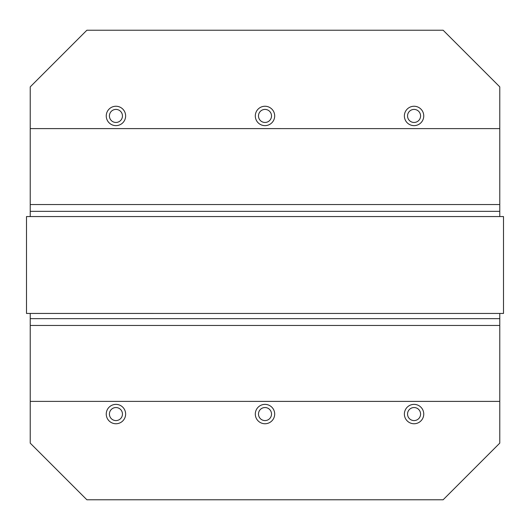 <?xml version="1.0" encoding="UTF-8"?>
<svg xmlns="http://www.w3.org/2000/svg" width="530" height="530" viewBox="0 0 530 530"><rect width="100%" height="100%" fill="white"/><g stroke="black" fill="none" stroke-linecap="round" stroke-linejoin="round"><path stroke-width="0.79" d="M115.938 106.252A9.686 9.686 0 0 1 125.63 115.938A9.686 9.686 0 0 1 115.938 125.63A9.686 9.686 0 0 1 106.252 115.938A9.686 9.686 0 0 1 115.938 106.252M115.938 122.456A6.519 6.519 0 0 0 122.456 115.938A6.519 6.519 0 0 0 115.938 109.418A6.519 6.519 0 0 0 109.418 115.938A6.519 6.519 0 0 0 115.938 122.456M265 106.252A9.686 9.686 0 0 1 274.686 115.938A9.686 9.686 0 0 1 265 125.63A9.686 9.686 0 0 1 255.308 115.938A9.686 9.686 0 0 1 265 106.252M265 122.456A6.519 6.519 0 0 0 271.519 115.938A6.519 6.519 0 0 0 265 109.418A6.519 6.519 0 0 0 258.481 115.938A6.519 6.519 0 0 0 265 122.456M414.062 106.252A9.686 9.686 0 0 1 423.748 115.938A9.686 9.686 0 0 1 414.062 125.63A9.686 9.686 0 0 1 404.377 115.938A9.686 9.686 0 0 1 414.062 106.252M414.062 122.456A6.519 6.519 0 0 0 420.582 115.938A6.519 6.519 0 0 0 414.062 109.418A6.519 6.519 0 0 0 407.543 115.938A6.519 6.519 0 0 0 414.062 122.456M115.938 404.377A9.686 9.686 0 0 1 125.63 414.062A9.686 9.686 0 0 1 115.938 423.748A9.686 9.686 0 0 1 106.252 414.062A9.686 9.686 0 0 1 115.938 404.377M115.938 420.582A6.519 6.519 0 0 0 122.456 414.062A6.519 6.519 0 0 0 115.938 407.543A6.519 6.519 0 0 0 109.418 414.062A6.519 6.519 0 0 0 115.938 420.582M265 404.377A9.686 9.686 0 0 1 274.686 414.062A9.686 9.686 0 0 1 265 423.748A9.686 9.686 0 0 1 255.308 414.062A9.686 9.686 0 0 1 265 404.377M265 420.582A6.519 6.519 0 0 0 271.519 414.062A6.519 6.519 0 0 0 265 407.543A6.519 6.519 0 0 0 258.481 414.062A6.519 6.519 0 0 0 265 420.582M414.062 404.377A9.686 9.686 0 0 1 423.748 414.062A9.686 9.686 0 0 1 414.062 423.748A9.686 9.686 0 0 1 404.377 414.062A9.686 9.686 0 0 1 414.062 404.377M414.062 420.582A6.519 6.519 0 0 0 420.582 414.062A6.519 6.519 0 0 0 414.062 407.543A6.519 6.519 0 0 0 407.543 414.062A6.519 6.519 0 0 0 414.062 420.582M30.23 216.551L30.23 211.338L499.777 211.338L499.777 216.558M30.23 211.338L30.23 86.874L86.874 30.23L443.133 30.23L499.777 86.874L499.777 211.338M499.777 128.611L30.23 128.605M30.23 443.133L30.23 318.662L499.777 318.662L499.777 401.395L30.23 401.389M30.23 318.662L30.23 313.449M499.777 313.449L499.777 318.662M30.223 443.133L86.874 499.777L443.133 499.777L499.77 443.126M499.777 401.395L499.777 443.133M26.5 216.551L26.5 313.442L503.5 313.449L503.5 216.558L26.5 216.558M30.23 204.534L499.777 204.534M30.23 325.466L499.777 325.466"/></g></svg>
